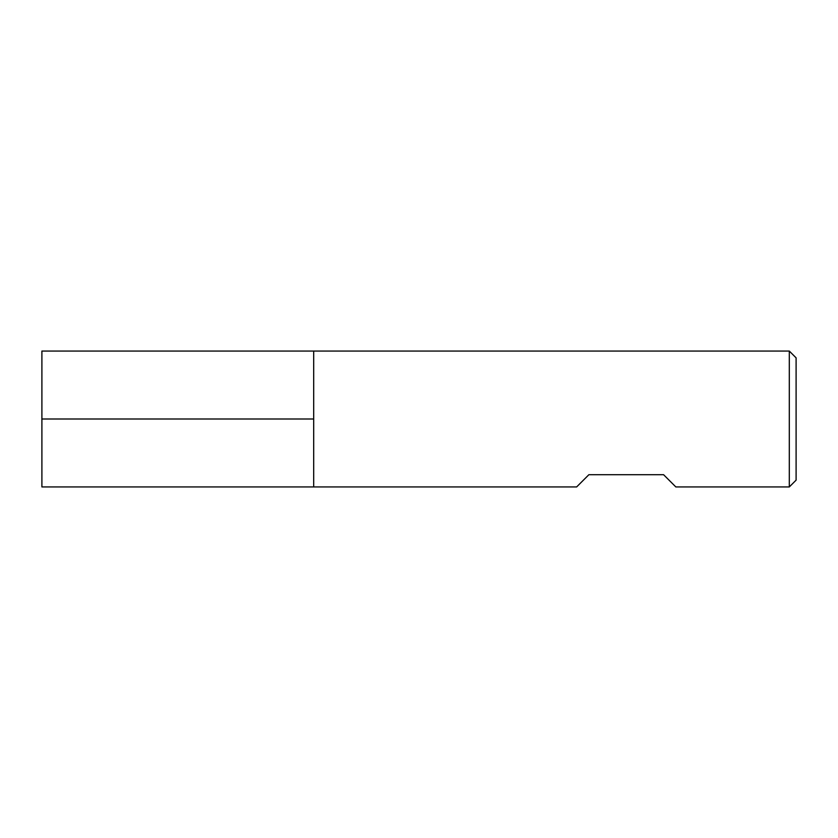 <?xml version="1.0" encoding="UTF-8"?>
<svg xmlns="http://www.w3.org/2000/svg" width="838" height="838" viewBox="0 0 838 838"><rect width="100%" height="100%" fill="white"/><g stroke="black" fill="none" stroke-linecap="round" stroke-linejoin="round"><path stroke-width="1.26" d="M789.302 486.941L789.302 351.059L313.684 351.059L313.684 486.941L313.684 351.059L41.9 351.059L41.9 486.941L576.638 486.941L588.863 474.717L663.602 474.717L675.837 486.941L789.302 486.941L796.1 480.153L796.1 357.847L789.302 351.059M313.684 419L41.9 419L313.684 419"/></g></svg>
